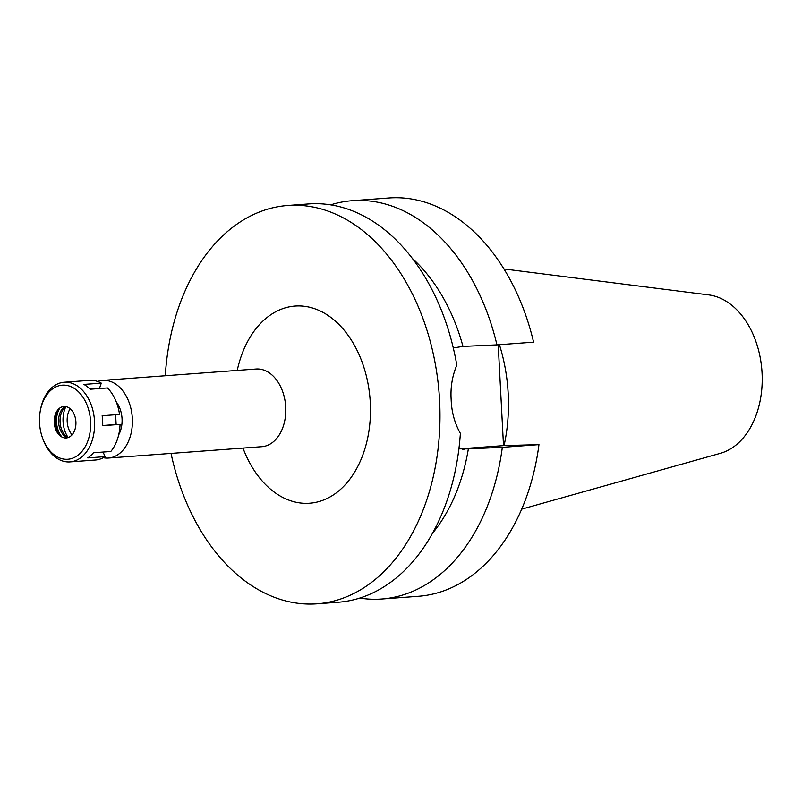 <?xml version="1.0" encoding="UTF-8"?>
<svg xmlns="http://www.w3.org/2000/svg" width="802" height="802" viewBox="0 0 802 802"><rect width="100%" height="100%" fill="white"/><g stroke="black" fill="none" stroke-linecap="round" stroke-linejoin="round"><path stroke-width="1.2" d="M70.125 408.719A17.975 12.351 -94.2 0 0 72.06 434.834M68.16 437.551A23.96 16.461 85.8 0 1 65.874 406.604A16.972 11.659 85.8 0 0 60.09 422.594A16.972 11.659 85.8 0 0 68.15 437.551M118.686 434.824A23.96 16.461 -94.2 0 0 116.25 401.862M97.664 381.481A38.937 26.757 85.8 0 1 102.696 380.389A38.937 26.757 85.8 0 1 103.538 380.338A38.937 26.757 85.8 0 1 132.3 417.852A38.937 26.757 85.8 0 1 108.45 458.052A38.937 26.757 85.8 0 1 107.618 458.102A38.937 26.757 85.8 0 1 103.308 457.721M108.45 458.052L261.833 446.694A38.937 26.757 -94.2 0 0 285.682 406.494A38.937 26.757 -94.2 0 0 256.921 368.98A38.937 26.757 -94.2 0 0 256.079 369.02L102.696 380.389M242.986 448.087A98.846 67.919 -94.2 0 0 307.537 503.335A98.846 67.919 -94.2 0 0 370.293 402.724A98.846 67.919 -94.2 0 0 297.191 305.953A98.846 67.919 -94.2 0 0 237.232 370.424M165.282 375.747A199.698 137.212 85.8 0 1 287.617 205.492A199.698 137.212 85.8 0 1 291.918 205.272A199.698 137.212 85.8 0 1 439.416 397.632A199.698 137.212 85.8 0 1 317.121 603.796A199.698 137.212 85.8 0 1 312.82 604.016A199.698 137.212 85.8 0 1 171.037 453.421M317.121 603.796L338.143 602.242A199.698 137.212 -94.2 0 0 460.378 433.381C454.694 423.316 451.626 412.158 451.175 399.907C450.343 387.687 452.218 376.098 456.809 365.151A199.698 137.212 -94.2 0 0 312.94 203.708A199.698 137.212 -94.2 0 0 308.63 203.929L287.617 205.492M412.308 258.414A169.743 116.631 -94.2 0 1 462.985 346.404L453.28 347.938M458.914 448.859L468.358 448.879A169.743 116.631 -94.2 0 1 432.659 533.079M459.225 448.909L503.506 445.631L538.964 444.629L502.323 447.346L468.358 448.879M503.506 445.631L498.212 344.77M496.949 344.87L533.591 342.153A199.698 137.212 -94.2 0 0 388.9 197.984L352.258 200.7A199.698 137.212 85.8 0 1 496.949 344.87L462.985 346.404M502.323 447.346A199.698 137.212 85.8 0 1 381.762 599.004L418.413 596.287A199.698 137.212 -94.2 0 0 538.964 444.629M330.635 204.861A199.698 137.212 85.8 0 1 352.258 200.7M381.762 599.004A199.698 137.212 85.8 0 1 359.767 598.071M504.067 445.611A139.488 95.839 -94.2 0 0 499.415 344.69M521.711 509.14L720.396 453.32A80.2 55.097 -94.2 0 0 761.9 370.594A80.2 55.097 -94.2 0 0 708.657 294.895L503.917 268.961M40.1 411.957A37.143 25.524 85.8 0 1 63.117 385.14A37.143 25.524 85.8 0 1 90.586 421.501A37.143 25.524 85.8 0 1 67.007 459.305A37.143 25.524 85.8 0 1 41.884 436.047A37.143 25.524 85.8 0 1 40.1 411.957L40.25 411.035A39.94 27.438 85.8 0 1 64.14 382.243A39.94 27.438 85.8 0 1 64.992 382.193A39.94 27.438 85.8 0 1 94.496 420.669A39.94 27.438 85.8 0 1 70.035 461.902L95.508 460.017A39.94 27.438 -94.2 0 0 105.122 456.639L103.037 452.057M100.09 388.499L99.578 388.098L101.273 383.135A39.94 27.438 -94.2 0 0 90.466 380.308A39.94 27.438 -94.2 0 0 89.603 380.359L64.14 382.243M115.628 414.724L116.14 424.509L120.049 424.398L102.686 425.692A39.94 27.438 -94.2 0 0 102.155 415.717L119.528 414.433A39.94 27.438 -94.2 0 0 107.478 387.947L90.115 389.231A39.94 27.438 -94.2 0 0 83.909 384.419L101.273 383.135M105.122 456.639L87.759 457.922A39.94 27.438 -94.2 0 0 93.443 452.769L110.806 451.486A39.94 27.438 -94.2 0 0 120.049 424.398M70.035 461.902A39.94 27.438 85.8 0 1 69.172 461.952A39.94 27.438 85.8 0 1 42.165 436.94L41.884 436.047M65.884 437.972A15.779 10.837 -94.2 0 0 75.899 421.912A15.779 10.837 -94.2 0 0 64.23 406.474A15.779 10.837 -94.2 0 0 58.185 409.481A15.779 10.837 -94.2 0 0 60.14 435.837A15.779 10.837 -94.2 0 0 65.884 437.972M61.213 436.619A18.085 12.421 85.8 0 1 59.137 408.549M61.985 437.06A19.97 13.724 85.8 0 1 59.829 408.007M64.731 406.474A16.972 11.659 -94.2 0 0 58.636 422.694A16.972 11.659 -94.2 0 0 67.057 437.842M89.704 388.83L99.578 388.098M102.686 425.511L116.14 424.509M462.564 449.2L465 449.13"/></g></svg>
